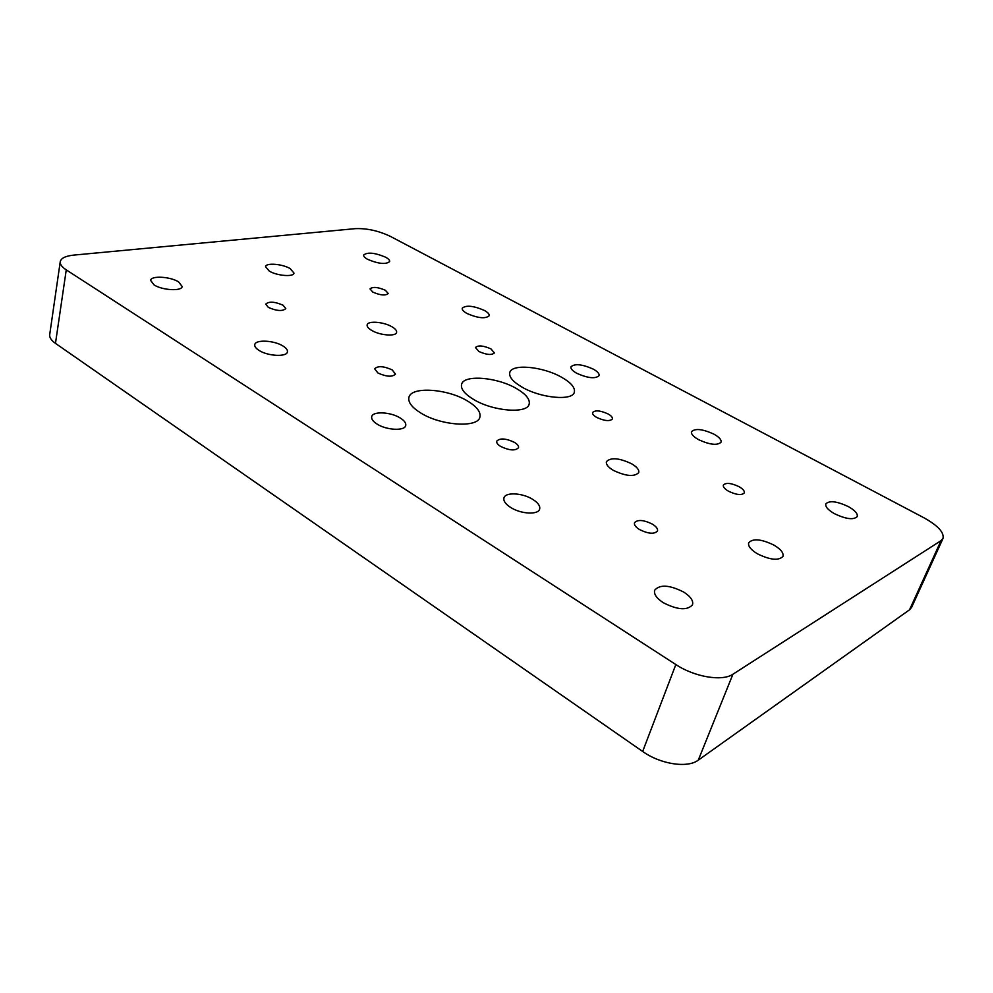 <?xml version="1.0" encoding="UTF-8"?>
<svg xmlns="http://www.w3.org/2000/svg" width="993" height="993" viewBox="0 0 993 993"><rect width="100%" height="100%" fill="white"/><g stroke="black" fill="none" stroke-linecap="round" stroke-linejoin="round"><path stroke-width="1.49" d="M576.734 373.281C587.943 378.246 595.39 379.028 599.089 375.627C599.487 373.691 597.525 371.506 593.218 369.098C582.084 364.183 574.662 363.413 570.975 366.827C570.578 368.726 572.502 370.873 576.734 373.281M698.551 439.651C709.921 444.839 717.418 445.683 721.067 442.183C721.588 439.812 719.193 437.119 713.88 434.127C702.585 428.988 695.125 428.182 691.5 431.682C690.967 434.003 693.325 436.659 698.551 439.651M834.554 513.753C846.073 519.165 853.632 520.109 857.232 516.583C857.915 513.679 854.948 510.352 848.345 506.591C836.9 501.242 829.391 500.335 825.828 503.873C825.133 506.703 828.038 509.992 834.554 513.753M757.423 553.809C770.171 560.027 778.686 560.896 782.956 556.39C783.8 553.002 780.833 549.253 774.056 545.169C761.383 539.025 752.93 538.218 748.697 542.737C747.853 546.026 750.758 549.712 757.423 553.809M613.364 470.372C625.95 476.292 634.403 477.037 638.71 472.594C639.331 469.888 636.972 466.958 631.647 463.781C619.135 457.922 610.732 457.214 606.438 461.671C605.829 464.302 608.138 467.206 613.364 470.372M663.262 602.689C677.574 609.987 687.33 610.67 692.518 604.749C693.536 600.753 690.607 596.532 683.718 592.076C669.505 584.889 659.824 584.269 654.672 590.214C653.667 594.075 656.534 598.245 663.262 602.689M510.613 507.423C520.804 514.113 538.38 515.032 539.646 509.061C540.341 505.983 538.057 502.768 532.819 499.417C522.641 492.851 505.276 491.895 503.947 497.927C503.277 500.919 505.487 504.084 510.613 507.423M376.955 423.999C386.463 430.292 404.896 431.173 405.727 425.488C406.187 423.105 404.399 420.635 400.34 418.065C390.845 411.896 372.611 410.978 371.705 416.712C371.258 419.021 373.008 421.454 376.955 423.999M258.962 350.368C267.8 356.239 286.965 357.182 287.424 351.857C287.734 350.008 286.294 348.084 283.117 346.085C274.304 340.314 255.313 339.321 254.767 344.695C254.469 346.495 255.871 348.382 258.962 350.368M154.039 284.879C162.219 290.353 181.98 291.433 182.153 286.493L178.641 281.938C170.473 276.55 150.899 275.421 150.626 280.411L154.039 284.879M371.655 330.384C379.934 335.46 396.095 336.689 396.604 332.37C396.915 330.644 395.375 328.782 391.974 326.784C383.708 321.806 367.708 320.54 367.137 324.897C366.827 326.573 368.341 328.41 371.655 330.384M269.277 271.101C277.035 275.868 293.729 277.184 293.99 273.1L290.179 268.606C282.446 263.915 265.901 262.562 265.565 266.67L269.277 271.101M367.633 259.347C378.482 263.89 385.818 264.635 389.653 261.581C389.864 260.278 388.511 258.813 385.594 257.199C374.808 252.681 367.497 251.961 363.661 255.015C363.45 256.293 364.766 257.746 367.633 259.347M466.995 313.49C478.03 318.244 485.428 318.989 489.189 315.749C489.487 314.16 487.873 312.373 484.336 310.412C473.376 305.707 466.002 304.975 462.241 308.215C461.944 309.779 463.532 311.529 466.995 313.49M377.861 372.958C386.438 376.819 392.309 377.203 395.487 374.113L392.21 369.905C383.67 366.069 377.812 365.697 374.634 368.788L377.861 372.958M268.346 307.408C276.762 311.07 282.583 311.454 285.798 308.587L283.129 305.248C274.751 301.611 268.942 301.227 265.727 304.106L268.346 307.408M372.797 292.103C380.369 295.355 385.52 295.815 388.226 293.506L385.383 290.266C377.836 287.039 372.71 286.58 369.992 288.901L372.797 292.103M478.849 351.472C486.558 354.873 491.746 355.345 494.415 352.9L490.964 348.903C483.293 345.527 478.129 345.055 475.461 347.513L478.849 351.472M596.731 417.457C604.551 421.02 609.776 421.516 612.396 418.959C612.718 417.47 611.316 415.806 608.175 413.994C600.393 410.457 595.192 409.972 592.573 412.529C592.238 414.007 593.628 415.645 596.731 417.457M728.527 491.225C736.446 494.961 741.709 495.519 744.291 492.9C744.738 491.051 742.987 488.978 739.065 486.682C731.171 482.983 725.933 482.437 723.351 485.068C722.916 486.88 724.642 488.941 728.527 491.225M639.579 529.592C648.417 533.899 654.387 534.358 657.49 530.982C657.999 528.847 656.286 526.551 652.327 524.093C643.538 519.811 637.593 519.376 634.502 522.752C633.981 524.85 635.681 527.134 639.579 529.592M500.733 446.49C509.459 450.574 515.379 450.983 518.52 447.706C518.88 446.031 517.514 444.243 514.436 442.357C505.76 438.298 499.851 437.913 496.723 441.19C496.363 442.841 497.704 444.603 500.733 446.49M522.095 387.158C540.85 398.243 572.762 401.122 574.351 392.161C575.27 387.58 570.975 382.578 561.442 377.166C542.786 366.442 511.594 363.5 509.769 372.586C508.863 376.93 512.959 381.784 522.095 387.158M473.624 399.459C493.074 411.387 527.519 414.031 529.17 404.077C530.138 399.26 525.918 394.097 516.497 388.573C497.145 377.079 463.495 374.324 461.571 384.44C460.628 388.995 464.637 393.998 473.624 399.459M420.647 412.914C440.818 425.786 478.204 428.12 479.917 417.01C480.922 411.946 476.789 406.621 467.517 401.011C447.433 388.623 410.928 386.14 408.905 397.448C407.949 402.227 411.859 407.378 420.647 412.914M732.921 674.222L698.278 760.141L909.576 609.764L941.054 540.626L942.978 538.504C944.343 532.521 937.938 525.582 923.763 517.688L390.534 236.458C378.693 230.823 367 228.216 355.469 228.638L73.854 255.089C65.575 255.958 61.032 258.168 60.238 261.718C59.928 264.299 61.938 267.018 66.258 269.873L675.836 664.553C694.541 677.015 722.358 681.645 732.921 674.222L941.054 540.626M66.258 269.873L55.471 343.367L642.657 751.465L675.836 664.553M55.471 343.367C51.276 340.388 49.352 337.483 49.7 334.641L60.238 261.718M942.978 538.504L911.586 607.406L909.576 609.764M698.278 760.141C687.603 768.408 660.506 764.262 642.657 751.465"/></g></svg>
